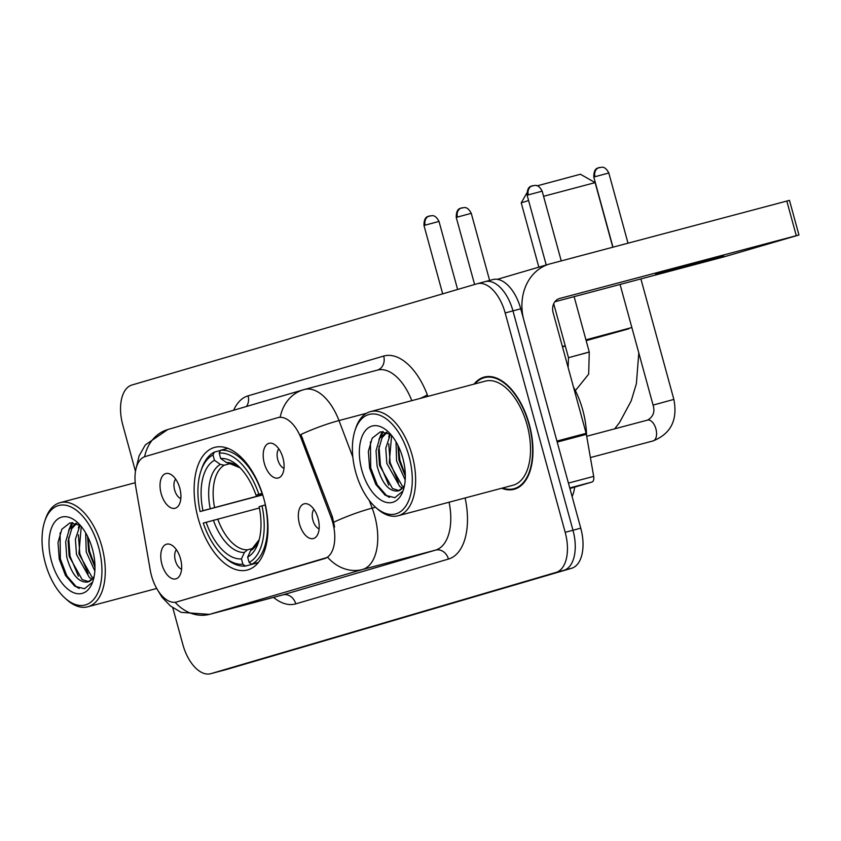 <?xml version="1.0" encoding="UTF-8"?>
<svg xmlns="http://www.w3.org/2000/svg" width="841" height="841" viewBox="0 0 841 841"><rect width="100%" height="100%" fill="white"/><g stroke="black" fill="none" stroke-linecap="round" stroke-linejoin="round"><path stroke-width="1.26" d="M263.958 499.039A63.443 34.271 -104.9 0 0 214.781 447.37A63.443 34.271 -104.9 0 0 198.161 518.34A63.443 34.271 -104.9 0 0 247.338 570.009A63.443 34.271 -104.9 0 0 263.958 499.039M161.167 493.646A17.955 9.703 75.1 0 1 169.829 473.935A17.955 9.703 75.1 0 1 179.785 488.179A17.955 9.703 75.1 0 1 178.334 505.967A17.955 9.703 75.1 0 1 161.167 493.646M175.643 479.107A10.775 5.824 -104.9 0 0 174.623 489.967A10.775 5.824 -104.9 0 0 180.815 498.597M264.326 463.38A17.955 9.703 75.1 0 1 272.999 443.68A17.955 9.703 75.1 0 1 282.944 457.925A17.955 9.703 75.1 0 1 281.504 475.712A17.955 9.703 75.1 0 1 264.326 463.38M278.802 448.842A10.775 5.824 -104.9 0 0 277.782 459.712A10.775 5.824 -104.9 0 0 283.985 468.342M161.914 564.269A17.955 9.703 75.1 0 1 170.586 544.558A17.955 9.703 75.1 0 1 180.531 558.802A17.955 9.703 75.1 0 1 179.08 576.59A17.955 9.703 75.1 0 1 161.914 564.269M176.389 549.73A10.775 5.824 -104.9 0 0 175.37 560.59A10.775 5.824 -104.9 0 0 181.561 569.22M299.459 523.922A17.955 9.703 75.1 0 1 308.132 504.211A17.955 9.703 75.1 0 1 318.077 518.455A17.955 9.703 75.1 0 1 316.637 536.243A17.955 9.703 75.1 0 1 299.459 523.922M313.935 509.383A10.775 5.824 -104.9 0 0 312.915 520.243A10.775 5.824 -104.9 0 0 319.117 528.873M330.997 517.173A32.326 17.461 75.1 0 1 332.731 522.513A32.326 17.461 75.1 0 1 324.5 558.603L176.778 601.935A32.326 17.461 75.1 0 1 176.536 602.009A32.326 17.461 75.1 0 1 150.266 570.198L135.811 487.128A32.326 17.461 75.1 0 1 145.272 456.526L277.677 417.683A32.326 17.461 75.1 0 1 277.908 417.62A32.326 17.461 75.1 0 1 301.225 438.603L330.997 517.173L332.405 516.805L334.602 526.981M574.666 487.118A35.911 19.406 75.1 0 1 572.111 496.558M501.688 488.253A58.061 31.369 -104.9 0 0 514.072 489.304A58.061 31.369 -104.9 0 0 529.273 424.358A58.061 31.369 -104.9 0 0 484.279 377.073A58.061 31.369 -104.9 0 0 474.04 384.127M369.231 500.374L372.164 508.122A47.884 25.871 75.1 0 1 374.729 516.027A47.884 25.871 75.1 0 1 362.534 569.494A41.892 35.259 -106.3 0 1 327.675 557.32L176.536 602.009M218.187 671.717A35.911 19.406 -104.9 0 0 218.45 671.644A35.911 19.406 -104.9 0 0 218.713 671.57L563.827 570.345A35.911 19.406 -104.9 0 0 572.973 530.24L512.957 310.876A35.911 19.406 -104.9 0 0 485.12 281.63A35.911 19.406 -104.9 0 0 484.858 281.703A35.911 19.406 -104.9 0 1 485.12 281.63A35.911 19.406 -104.9 0 1 512.957 310.876L572.973 530.24A35.911 19.406 -104.9 0 1 563.827 570.345L218.713 671.57A35.911 19.406 -104.9 0 1 218.45 671.644L210.66 673.715A35.911 19.406 -104.9 0 0 210.923 673.641L556.038 572.406A35.911 19.406 -104.9 0 0 565.184 532.311L505.168 312.947A35.911 19.406 -104.9 0 0 477.331 283.69A35.911 19.406 -104.9 0 0 477.068 283.764L131.963 384.999A35.911 19.406 -104.9 0 0 122.818 425.104L135.485 471.412M144.62 456.747A41.892 35.259 -106.3 0 1 167.737 429.562L304.442 389.478A47.884 25.871 75.1 0 0 304.095 389.572A41.892 35.259 73.7 0 0 303.359 389.782A41.892 35.259 73.7 0 0 280.211 417.125L278.865 417.367M411.806 400.642A47.884 25.871 -104.9 0 0 377.462 370.093L304.442 389.478A47.884 25.871 75.1 0 1 338.986 420.563A41.892 6.602 159.2 0 0 300.91 434.492L332.405 516.805M172.773 607.728L182.823 644.469A35.911 19.406 -104.9 0 0 210.66 673.715M225.977 669.646A35.911 19.406 -104.9 0 0 226.24 669.583A35.911 19.406 -104.9 0 0 226.502 669.51L571.617 568.274A35.911 19.406 -104.9 0 0 580.753 528.169L520.747 308.805A35.911 19.406 -104.9 0 0 492.91 279.559A35.911 19.406 -104.9 0 0 492.647 279.632M723.67 255.937L702.803 260.952L655.57 274.313L723.67 255.937M569.904 488.516L591.927 482.061L569.756 487.948M557.163 442.093A5.982 3.238 -104.9 0 0 556.931 441.073L523.901 320.358A47.884 40.294 -106.3 0 1 549.373 264.063A47.884 40.294 -106.3 0 1 550.214 263.832L789.478 200.358L798.95 234.986L559.685 298.471A11.974 10.071 73.7 0 0 559.475 298.523A11.974 10.071 73.7 0 0 553.115 312.6L586.135 433.325A5.982 3.238 75.1 0 1 586.366 434.334L593.683 476.395A5.982 3.238 75.1 0 1 591.927 482.061M554.892 301.751L724.28 256.778L798.95 234.986M355.648 472.032A51.469 27.806 -104.9 0 0 375.212 506.934A51.469 27.806 -104.9 0 0 405.804 506.072A51.469 27.806 -104.9 0 0 409.031 456.379A51.469 27.806 -104.9 0 0 381.53 416.001A51.469 27.806 -104.9 0 0 354.955 430.645A51.469 27.806 -104.9 0 0 355.648 472.032M375.212 506.934L376.821 508.395A53.866 29.099 -104.9 0 0 398.108 515.754A53.866 29.099 -104.9 0 0 412.216 455.496A53.866 29.099 -104.9 0 0 370.46 411.617A53.866 29.099 -104.9 0 0 355.627 428.563L354.955 430.645M398.108 515.754L512.999 485.246A53.866 29.099 -104.9 0 0 527.107 424.989A53.866 29.099 -104.9 0 0 485.352 381.12L370.46 411.617M502.55 488.022A57.461 31.043 -104.9 0 0 513.914 488.726A57.461 31.043 -104.9 0 0 528.968 424.442A57.461 31.043 -104.9 0 0 484.427 377.651A57.461 31.043 -104.9 0 0 474.913 383.895M586.555 435.396A59.858 32.336 -104.9 0 0 582.781 410.124A59.858 32.336 -104.9 0 0 573.499 387.102M405.194 479.938L396.563 460.857L396.027 441.851M405.32 476.101L399.002 460.216L397.909 445.31M402.576 488.064L399.801 486.592L386.828 463.444L385.767 448.19L390.403 434.166M403.606 486.781L402.24 485.951L389.267 462.802L391.601 435.449M404.248 486.676L398.077 490.986C388.994 491.827 382.003 483.512 377.094 466.03L376.032 450.776L379.638 438.329L386.366 432.232M399.128 490.608L392.505 488.537L379.522 465.378L378.471 450.124L382.066 437.677L387.007 432.453M397.877 491.039L398.077 490.986A29.929 16.168 -104.9 0 0 404.521 485.32M402.818 458.198A39.506 21.34 -104.9 0 0 387.69 431.307A39.506 21.34 -104.9 0 0 364.29 432.127A39.506 21.34 -104.9 0 0 361.851 470.214A39.506 21.34 -104.9 0 0 382.897 501.162A39.506 21.34 -104.9 0 0 403.302 490.114A39.506 21.34 -104.9 0 0 402.818 458.198M390.666 434.334L380.353 431.822L372.206 438.161L368.358 451.47L369.609 468.069L375.811 484.405L385.104 495.17L394.86 497.704L402.418 491.491M389.53 497.378L386.828 495.896L377.21 484.847L370.692 467.817L370.439 441.872M388.763 485.173L380.426 465.241L378.997 446.35M381.12 436.153L383.17 431.622M398.497 482.597L390.161 462.655L388.731 443.764M405.309 475.07L399.895 460.069L398.256 446.014M378.965 439.57L382.15 431.612M388.7 436.984L389.698 433.735M528.6 200.547L521.231 202.849L526.886 192.936M262.739 494.897L200.095 511.538A56.978 30.781 -104.9 0 1 200.747 471.538A56.978 30.781 -104.9 0 1 213.004 454.949L214.466 460.29A51.469 27.806 -104.9 0 0 202.965 510.697L262.686 494.729M230.518 463.517L224.232 465.189L220.321 464.39L214.466 460.29M262.308 493.562L255.99 495.139A51.469 27.806 -104.9 0 0 238.182 465.967A51.469 27.806 -104.9 0 0 220.668 458.471L219.207 453.12L220.521 450.282L227.858 448.337M224.778 557.457A59.375 32.074 -104.9 0 0 245.488 566.056L242.902 564.248A56.978 30.781 -104.9 0 1 223.17 555.985L224.778 557.457M258.219 562.682L245.488 566.056M213.004 454.949L214.318 452.111A59.375 32.074 -104.9 0 0 201.419 469.457L200.747 471.538M214.318 452.111L220.426 450.482M219.207 453.12A56.978 30.781 -104.9 0 1 258.86 494.298L262.056 493.415A59.375 32.074 -104.9 0 0 220.521 450.282M259.406 507.985L203.259 523.081A56.978 30.781 -104.9 0 0 223.17 555.985M206.129 522.24A51.469 27.806 -104.9 0 0 241.441 558.908L242.902 564.248M202.965 510.697L200.095 511.538M258.86 494.298L255.99 495.139M241.441 558.908L244.416 552.463L247.391 549.835L252.51 548.479M220.668 458.471L226.534 462.571L230.434 463.37M265.399 504.915L262.014 505.84A56.978 30.781 -104.9 0 1 249.115 562.429L251.69 564.237A59.375 32.074 -104.9 0 0 265.209 504.957M251.69 564.237L258.397 562.461M249.115 562.429L247.653 557.089A51.469 27.806 -104.9 0 0 258.439 542.256A51.469 27.806 -104.9 0 0 259.144 506.681L262.014 505.84M259.175 539.712L250.618 550.634L247.653 557.089M612.795 247.222L595.123 182.623L543.57 196.31M537.168 185.85L580.416 174.245L595.123 182.623M45.298 563.071A51.469 27.806 -104.9 0 0 64.862 597.972A51.469 27.806 -104.9 0 0 95.454 597.11A51.469 27.806 -104.9 0 0 98.681 547.417A51.469 27.806 -104.9 0 0 71.18 507.039A51.469 27.806 -104.9 0 0 44.605 521.683A51.469 27.806 -104.9 0 0 45.298 563.071M64.862 597.972L66.471 599.433A53.866 29.099 -104.9 0 0 87.758 606.792A53.866 29.099 -104.9 0 0 101.866 546.534A53.866 29.099 -104.9 0 0 60.11 502.655A53.866 29.099 -104.9 0 0 45.277 519.601L44.605 521.683M94.844 570.976L86.213 551.896L85.677 532.879M94.97 567.139L88.641 551.254L87.559 536.337M92.216 579.102L89.451 577.63L76.478 554.482L75.417 539.228L80.053 525.205M93.256 577.82L91.89 576.989L78.907 553.841L81.251 526.487M93.887 577.714L87.716 582.025C78.644 582.866 71.643 574.54 66.744 557.068L65.682 541.814L69.288 529.367L76.016 523.26M88.768 581.646L82.145 579.575L69.172 556.416L68.121 541.162L71.716 528.716L76.657 523.491M87.527 582.077L87.716 582.025A29.929 16.168 -104.9 0 0 94.171 576.358M92.468 549.236A39.506 21.34 -104.9 0 0 77.34 522.345A39.506 21.34 -104.9 0 0 53.94 523.165A39.506 21.34 -104.9 0 0 51.501 561.252A39.506 21.34 -104.9 0 0 72.547 592.201A39.506 21.34 -104.9 0 0 92.952 581.152A39.506 21.34 -104.9 0 0 92.468 549.236M80.316 525.373L69.992 522.86L61.856 529.199L58.008 542.508L59.248 559.107L65.461 575.444L74.754 586.209L84.51 588.742L92.068 582.529M79.18 588.416L76.468 586.934L66.859 575.885L60.342 558.855L60.089 532.91M78.413 576.211L70.076 556.279L68.647 537.388M70.77 527.191L72.82 522.66M88.147 573.636L79.811 553.693L78.381 534.802M94.959 566.098L89.545 551.107L87.906 537.042M68.615 530.608L71.8 522.65M78.35 528.022L79.348 524.773M301.225 438.603L302.644 438.235M176.778 601.935L177.735 601.683M324.5 558.603L325.456 558.35M465.105 497.967A59.858 32.336 75.1 0 1 448.453 559.065L295.759 603.859A11.974 10.071 73.7 0 0 282.87 594.892L435.564 550.109A47.884 25.871 -104.9 0 0 449.083 502.214M295.759 603.859A59.858 32.336 75.1 0 1 273.504 597.383M282.166 595.081A47.884 25.871 -104.9 0 0 282.523 594.997A47.884 25.871 -104.9 0 0 282.87 594.892L209.84 614.277A47.884 25.871 75.1 0 1 209.493 614.382L282.523 594.997M333.888 522.145A41.892 6.602 159.2 0 1 372.164 508.122L375.528 507.218M175.117 602.272A41.892 35.259 73.7 0 0 209.84 614.277L362.534 569.494L435.564 550.109A11.974 10.071 73.7 0 1 448.453 559.065M366.539 413.246L338.986 420.563L352.842 457.115M233.672 410.219A59.858 32.336 75.1 0 1 248.074 395.838L383.696 356.058A59.858 32.336 75.1 0 1 427.312 394.797L427.911 396.374M210.923 673.641L226.502 669.51M556.038 572.406L571.617 568.274M565.184 532.311L580.753 528.169M505.168 312.947L520.747 308.805M377.388 370.114A11.974 10.071 73.7 0 0 383.696 356.058M427.312 394.797A11.974 1.892 -20.8 0 1 419.89 398.497M246.466 406.466A11.974 10.071 73.7 0 0 248.074 395.838M556.931 441.073L586.135 433.325M796.28 235.659L786.808 201.02M586.366 434.334L557.205 442.082M568.421 483.091L593.683 476.395M585.935 339.827L631.854 327.527M628.816 328.789L586.166 340.647M565.32 346.135L562.471 346.828M562.408 346.566L565.205 345.714M224.232 465.189A44.289 23.926 -104.9 0 0 214.581 507.501M213.383 520.232A46.045 24.873 -104.9 0 0 244.416 552.463M220.321 464.39A46.045 24.873 -104.9 0 0 210.218 508.689M240.053 467.764A46.045 24.873 -104.9 0 0 226.534 462.571M217.735 519.055A44.289 23.926 -104.9 0 0 247.391 549.835M250.618 550.634A46.045 24.873 -104.9 0 0 259.165 539.764M594.986 176.715L608.821 172.983C604.29 164.437 600.642 168.095 599.538 167.464L599.118 167.569A7.779 6.549 73.7 0 0 594.986 176.715L593.809 177.094L612.973 247.17M599.255 167.538A7.779 6.549 73.7 0 0 599.118 167.569C600.295 168.463 593.609 165.793 593.809 177.094M590.403 457.567L653.079 440.926C670.918 433.735 677.846 419.89 673.862 399.412L653.079 405.099C655.107 411.827 653.268 416.831 647.549 420.101A10.775 5.824 75.1 0 1 647.833 420.037A10.775 5.824 75.1 0 1 655.906 428.878A10.775 5.824 75.1 0 1 653.079 440.926A10.775 5.824 75.1 0 1 652.805 440.989M457.43 217.062L471.265 213.33C466.744 204.784 463.097 208.442 461.993 207.811L461.572 207.916A7.779 6.549 73.7 0 0 457.43 217.062L456.253 217.441L474.597 284.489M461.709 207.885A7.779 6.549 73.7 0 0 461.572 207.916C462.75 208.81 456.064 206.14 456.253 217.441M528.327 194.891L542.161 191.159C537.641 182.613 533.993 186.271 532.889 185.63L532.469 185.745A7.779 6.549 73.7 0 0 528.327 194.891L527.149 195.27L546.23 264.989M532.605 185.703A7.779 6.549 73.7 0 0 532.469 185.745C533.646 186.639 526.95 183.969 527.149 195.27M587.27 352.631L568.484 357.688L589.268 352.011L588.679 374.119L575.37 390.655M425.168 225.157L439.002 221.414C434.482 212.878 430.834 216.536 429.73 215.895L429.309 216.011A7.779 6.549 73.7 0 0 425.168 225.157L423.99 225.525L442.681 293.856M429.446 215.969A7.779 6.549 73.7 0 0 429.309 216.011C430.476 216.904 423.79 214.224 423.99 225.525M157.141 589.215L161.945 597.142L170.439 605.983L181.109 612.343L209.493 614.382M135.958 468.963L139.112 455.843L145.335 444.91L167.737 429.562M477.331 283.69L492.91 279.559M226.24 669.583L218.45 671.644M497.346 279.328L549.373 264.063M518.256 487.57L513.914 488.726M488.768 376.495L484.427 377.651M614.718 428.815L619.586 422.476L631.202 400.873L636.385 383.685L638.803 352.894M538.829 267.165L521.231 202.849M240.084 467.806L229.509 463.507M653.079 405.099L620.069 284.447M586.703 436.258L647.549 420.101M673.862 399.412L640.895 278.918M608.821 172.983L628.017 243.175M471.265 213.33L489.62 280.431M568.138 367.528L568.484 357.688L553.714 303.706M589.268 352.011L574.119 296.642M542.161 191.159L561.241 260.899M439.002 221.414L457.62 289.472M156.71 588.479L87.758 606.792M135.222 482.723L60.11 502.655"/></g></svg>
